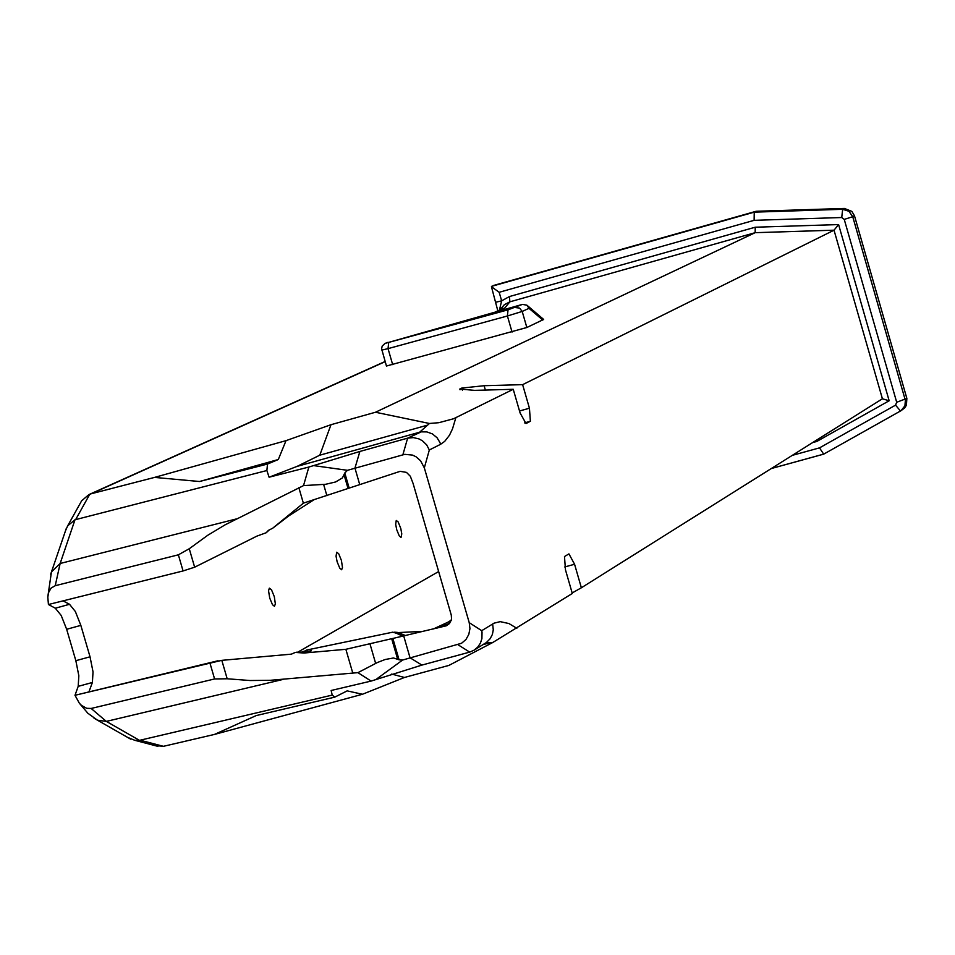<?xml version="1.0" encoding="UTF-8"?>
<svg xmlns="http://www.w3.org/2000/svg" width="955" height="955" viewBox="0 0 955 955"><rect width="100%" height="100%" fill="white"/><g stroke="black" fill="none" stroke-linecap="round" stroke-linejoin="round"><path stroke-width="1.43" d="M278.299 459.522L267.507 464.046L199.511 481.511L278.299 459.522L286.023 440.649L330.991 424.7L319.794 455.189M199.511 481.511L154.567 477.405L286.023 440.649M256.203 715.582L334.787 697.126L347.178 690.871L362.434 694.273L214.457 734.431L256.203 715.582M427.076 425.273L319.758 455.201L297.112 466.374L269.083 477.214L308.859 467.043L303.535 485.606L325.691 484.281L335.623 481.965L342.427 477.894L344.791 472.988L347.489 470.314L313.598 465.598L308.859 467.043M303.535 485.606L225.105 524.832L207.748 535.278L189.257 548.743L178.37 554.819L183.074 570.947L48.419 604.515L47.822 597.173L48.55 592.637L51.069 588.113L55.235 585.702L60.141 563.486L74.991 519.771L266.875 470.529L269.083 477.214M266.875 470.529L267.507 464.046M154.567 477.405L91.274 493.747L385.175 361.659M80.459 502.915L81.653 500.79L88.899 494.606L91.274 493.747M397.519 658.783L391.681 638.704L392.863 638.453L399.059 659.786L393.496 657.983L385.175 659.499L377.488 662.484L357.922 672.642L371.089 681.082L331.146 690.489L332.233 695.097L334.787 697.126M332.233 695.097L139.49 740.364L106.339 721.395L91.143 708.455L214.589 678.957L227.183 678.778L250.091 680.521L270.408 680.294L357.922 672.642M214.457 734.431L163.424 746.321L140.218 740.232M362.434 694.273L404.431 677.477L391.705 674.063M313.837 499.847L288.935 515.772L272.629 528.258L303.463 503.118L400.145 471.34L406.472 472.379L410.316 476.247L413.085 483.445L451.285 615.127L451.548 619.127L449.459 623.567L446.248 625.812L392.863 638.453M347.489 470.314L404.789 454.341L412.512 455.093L416.094 456.812L420.558 460.764L424.33 467.855L469.227 622.672L469.944 628.617L468.798 634.43L465.956 639.516L461.575 643.252L402.604 660.048L399.059 659.786M496.111 302.15L501.65 300.837L499.179 292.29L491.443 286.703L493.711 285.414L756.109 211.282L844.435 208.441L851.872 211.401L854.498 215.854L906.856 398.414L906.426 405.207L904.636 407.976L901.043 410.674L904.934 405.791L905.364 400.396L852.743 216.725L854.498 215.854M499.179 292.29L754.128 220.33L754.235 212.153L756.109 211.282M900.458 411.02L823.676 454.15L819.521 447.871L792.292 455.356M499.429 310.124L501.65 300.837L509.469 296.539L509.851 301.84L755.166 232.674L755.238 227.218L509.469 296.539M501.16 308.489L504.371 304.717L509.851 301.84L504.944 307.82L495.036 312.106M564.715 566.96L574.576 564.262L581.368 587.779L882.408 398.784L834.025 230.191L522.624 384.65L484.101 385.713L461.778 388.076L459.821 389.019L474.54 390.368L513.241 389.294L453.565 418.756L438.87 422.695L429.392 423.471L375.482 412.25L755.166 232.674L834.025 230.191L838.597 224.568L755.238 227.218M882.408 398.784L889.153 400.766L838.597 224.568M812.621 442.595L816.812 441.449L816.298 440.291M296.181 652.229L309.898 651.979L311.354 650.689L309.026 649.758L302.186 651.835M404.431 677.477L448.946 665.396L492.876 642.44L572.308 593.473L565.467 569.837L564.489 556.55L568.941 553.888L574.576 564.262M306.412 650.104L392.768 632.174L404.657 635.72M402.676 636.197L394.236 632.186M227.183 678.778L221.811 660.347L291.347 654.151L295.274 652.432L304.084 653.017L345.865 649.304L352.825 673.251M397.328 632.377L405.505 635.517M513.241 389.294L520.105 412.99L526.014 423.543L530.383 421.274L529.44 408.227L522.624 384.65M267.006 532.007L269.167 529.989M522.457 304.382L385.044 343.406L508.024 309.826L522.457 304.382L526.909 305.182L529.01 308.334L522.194 311.437L526.838 327.505L543.658 319.448L527.542 305.719M386.453 366.028L526.838 327.505M272.629 528.258L268.391 530.383L266.242 532.723L256.967 536.089L194.641 567.198L189.257 548.743M391.681 638.704L345.865 649.304M221.811 660.347L75.003 695.288L218.05 660.753M63.018 600.874L69.524 604.288L55.33 608.216L61.192 615.462L66.659 629.285L80.841 625.382L75.373 611.546L69.524 604.288M80.841 625.382L90.033 656.801L75.851 660.693L78.835 675.77L78.191 686.359L92.396 682.467L93.029 671.89L90.033 656.801M92.396 682.467L89.09 691.432M298.247 651.895L438.643 571.544M269.334 588.161L271.495 589.748L274.312 596.66L275.362 603.966L274.431 606.282L272.485 604.706L269.704 598.033L268.558 590.763L269.334 588.161M336.697 552.229L338.727 553.769L341.424 560.454L342.487 567.521L341.639 569.753L339.789 568.213L337.127 561.755L336.053 556.216L336.697 552.229M396.253 520.451L398.175 521.955L400.778 528.449L401.78 533.869L401.04 537.45L399.286 535.958L396.719 529.679L395.668 524.307L396.253 520.451M183.074 570.947L194.641 567.198M298.855 487.683L303.368 503.19M75.851 660.693L66.659 629.285M75.003 695.288L78.191 686.359M55.33 608.216L48.454 604.515M178.37 554.819L55.235 585.702M74.991 519.771L67.674 525.847L65.561 530.622M236.255 518.971L60.141 563.486L51.474 571.902L50.675 574.242M91.143 708.455L86.69 708.312L81.509 705.447L79.277 703.119L74.991 695.288M283.002 679.447L106.339 721.395L97.482 720.201L94.032 718.196M154.412 745.449L163.424 746.321M127.373 737.272L134.762 740.304L139.49 740.364M424.33 467.855L429.332 449.984L426.658 444.863L422.444 440.804L419.018 438.918L413.372 437.605L407.63 438.142L359.892 451.452L313.598 465.598M371.089 681.082L375.804 679.602L402.604 660.048M375.804 679.602L421.931 665.086L469.693 652.11L474.158 650.14L477.739 647.096L480.401 643.157L481.905 638.644L482.036 632.258L481.726 630.682L469.227 622.672M485.486 643.061L492.864 642.405M581.368 587.779L572.164 592.96M429.416 423.519L419.591 432.233L297.112 466.374M375.482 412.25L330.991 424.7M75.696 519.532L89.77 494.236M421.931 665.086L410.041 657.78L403.702 635.946M359.581 484.066L354.95 468.081L359.892 451.452M906.856 398.414L896.697 402.27L895.539 405.147L819.521 447.871M823.747 454.114L901.043 410.674L900.493 410.996L895.539 405.147M844.435 208.441L842.668 209.3L754.235 212.153L491.538 286.357M844.244 219.387L852.743 216.725L848.947 211.27L842.668 209.3L841.725 217.525L844.244 219.387L896.697 402.27M771.354 468.511L823.592 454.15M754.128 220.33L841.725 217.525M816.812 441.449L889.153 400.766M433.594 628.891L451.118 620.75M449.65 623.34L437.223 628.032M433.415 628.939L451.13 620.714M449.22 621.418L451.249 620.368M524.558 422.898L530.383 421.274M387.372 342.427L385.736 343.155M542.798 320.068L529.01 308.334M512.059 332.065L507.415 315.986L388.04 348.635L392.66 364.607M515.413 307.558L519.568 308.083L522.194 311.437L507.415 315.986L508.024 309.826M388.709 342.511L388.04 348.635L381.821 350.079M369.931 643.73L375.649 663.403M344.791 472.988L349.076 487.754M347.99 488.303L344.17 475.184M209.885 662.854L214.589 678.957M323.626 484.448L326.908 495.729M429.332 449.984L440.565 444.302L439.992 442.619L437.068 437.76L432.436 433.916L426.861 431.911L421.286 431.863L407.63 438.142L402.879 454.747M457.994 644.732L469.693 652.11M482.908 644.673L490.106 642.715M516.834 628.306L508.955 623.555L500.217 621.645L494.069 623.161L481.726 630.682M486 642.942L490.154 638.716L492.374 634.466L493.281 629.846L492.637 623.949M440.565 444.302L444.684 441.401L449.483 435.229L452.527 428.819L455.833 417.765M460.035 389.795L459.821 389.019M461.778 388.076L462.375 390.177M485.367 390.07L484.101 385.713M529.44 408.227L519.52 410.984M496.087 311.808L504.944 307.82M491.443 286.703L497.83 310.853M771.318 468.535L823.676 454.15M500.026 309.862L504.049 304.991M449.554 621.216L448.778 621.681M451.321 620.141L449.53 621.216M397.376 632.389L394.749 632.21M423.244 631.339L399.345 632.52M386.453 366.052L381.618 348.826L382.179 346.104L385.044 343.406M67.674 525.847L81.653 500.79M66.349 528.282L51.474 571.902M51.439 571.997L47.75 597.162M79.277 703.119L87.872 713.266L97.446 720.154M134.762 740.304L157.897 746.356M130.644 739.134L97.482 720.201M485.665 642.942L474.158 650.14M385.128 361.491L88.899 494.606"/></g></svg>
